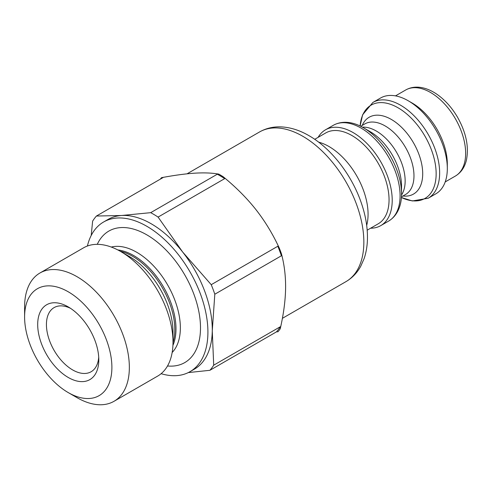 <?xml version="1.0" encoding="UTF-8"?>
<svg xmlns="http://www.w3.org/2000/svg" width="492" height="492" viewBox="0 0 492 492"><rect width="100%" height="100%" fill="white"/><g stroke="black" fill="none" stroke-linecap="round" stroke-linejoin="round"><path stroke-width="0.74" d="M380.556 98.019A55.307 31.931 60 0 1 408.206 100.762A55.307 31.931 60 0 1 447.314 168.492A55.307 31.931 60 0 1 435.863 193.811L428.188 198.245A55.307 31.931 -120 0 0 428.188 134.384A55.307 31.931 -120 0 0 372.881 102.453L380.556 98.019M408.206 100.762L412.179 103.049A49.686 28.69 60 0 1 447.314 163.91L447.314 168.492M366.681 225.373A55.307 31.931 -120 0 0 356.62 175.699A55.307 31.931 -120 0 0 318.632 142.151M318.127 137.342A55.307 31.931 60 0 1 325.452 129.833A55.307 31.931 60 0 1 380.759 161.763A55.307 31.931 60 0 1 380.759 225.625A55.307 31.931 60 0 1 370.593 228.214M314.72 139.31L325.716 132.957A52.466 30.289 60 0 1 378.182 163.252A52.466 30.289 60 0 1 378.182 223.835L367.186 230.182M91.205 235.477L92.625 221.142A96.912 55.953 -120 0 1 96.432 216.031L121.579 215.496A86.414 49.895 -120 0 0 107.969 219.475L103.603 221.997A86.414 49.895 -120 0 0 87.404 246.012M161.118 373.686A86.414 49.895 -120 0 0 190.017 371.669L194.383 369.154A86.414 49.895 -120 0 0 212.267 330.852A86.414 49.895 -120 0 0 182.673 252.039A86.414 49.895 -120 0 0 152.274 224.401A86.414 49.895 -120 0 0 121.579 215.496L150.7 212.667L217.286 174.223L218.811 174.131A98.049 56.611 60 0 1 223.177 176.739L224.672 178.639L158.086 217.083A96.912 55.953 -120 0 0 150.7 212.667M190.017 371.669A86.414 49.895 -120 0 0 203.473 303.133A86.414 49.895 -120 0 0 147.907 226.923A86.414 49.895 -120 0 0 103.603 221.997M167.508 365.98A75.922 43.831 -120 0 0 199.543 315.636A75.922 43.831 -120 0 0 147.772 235.41A75.922 43.831 -120 0 0 97.275 244.333M158.086 217.083L182.673 252.039L211.234 284.69L277.826 246.246L279.321 248.153A98.049 56.611 60 0 1 281.436 253.78L281.406 255.778L214.813 294.222L212.267 330.852L213.7 365.187L280.286 326.743L280.255 328.742A98.049 56.611 60 0 1 278.005 331.762L276.479 331.854L209.893 370.304L188.307 372.585M68.247 392.591L76.973 397.628A74.071 42.767 -120 0 0 114.009 401.3L157.655 376.097A74.071 42.767 -120 0 0 173 342.192A74.071 42.767 -120 0 0 121.561 252.027A74.071 42.767 -120 0 0 120.62 251.473A74.071 42.767 -120 0 0 83.585 247.808L39.938 273.005A74.071 42.767 -120 0 0 24.6 306.91L24.6 316.989A61.728 35.639 60 0 1 68.247 291.793A61.728 35.639 60 0 1 111.893 367.389A61.728 35.639 60 0 1 68.247 392.591A61.728 35.639 60 0 1 67.459 392.13A61.728 35.639 60 0 1 24.6 316.989M114.009 401.3A74.071 42.767 -120 0 0 125.54 342.549A74.071 42.767 -120 0 0 77.914 277.224A74.071 42.767 -120 0 0 39.938 273.005M280.255 328.742C283.595 314.099 285.372 300.692 285.594 288.521C285.76 276.381 284.37 264.801 281.436 253.78M279.321 248.153C272.845 234.112 265.071 221.295 256 209.703C246.867 198.141 235.926 187.151 223.177 176.739M218.811 174.131C212.138 172.926 204.168 172.606 194.906 173.159C185.582 173.756 174.445 175.263 161.493 177.68L163.024 177.587L96.432 216.031M160.367 179.119A98.049 56.611 60 0 1 161.493 177.68M214.813 294.222A96.912 55.953 -120 0 0 211.234 284.69M209.893 370.304A96.912 55.953 -120 0 0 213.7 365.187M224.672 178.639A96.912 55.953 -120 0 0 217.286 174.223M281.406 255.778A96.912 55.953 -120 0 0 277.826 246.246M276.479 331.854A96.912 55.953 -120 0 0 280.286 326.743M68.794 307.236A43.21 24.944 -120 0 0 68.247 306.91A43.21 24.944 -120 0 0 37.693 324.554A43.21 24.944 -120 0 0 68.247 377.469A43.21 24.944 -120 0 0 98.8 359.83A43.21 24.944 -120 0 0 68.794 307.236M98.714 357.167A37.035 21.384 60 0 1 91.131 371.743A37.035 21.384 60 0 1 54.095 350.359A37.035 21.384 60 0 1 54.095 307.598A37.035 21.384 60 0 1 70.516 308.318M395.507 95.872L405.666 90.005A49.686 28.69 60 0 1 455.358 118.695A49.686 28.69 60 0 1 455.358 176.068L445.192 181.935M372.881 102.453L362.592 114.833L360.119 126.026A53.862 31.094 60 0 1 399.172 108.455A53.862 31.094 60 0 1 436.133 172.471A53.862 31.094 60 0 1 401.392 197.501L412.321 200.957L428.188 198.245M402.942 196A44.354 25.609 -120 0 0 413.52 142.852A44.354 25.609 -120 0 0 362.204 125.435M360.697 126.309L364.8 123.935A40.738 23.518 60 0 1 405.537 147.459A40.738 23.518 60 0 1 405.537 194.5L401.435 196.868M401.515 195.017A40.738 23.518 -120 0 0 396.712 152.557A40.738 23.518 -120 0 0 362.34 127.164M363.447 127.785L370.168 131.665A44.354 25.609 60 0 1 401.527 185.988L401.527 193.75A53.862 31.094 -120 0 0 363.447 127.785C354.664 122.52 343.17 119.845 333.324 125.288A55.307 31.931 60 0 1 388.631 157.219A55.307 31.931 60 0 1 388.631 221.08C398.268 215.275 401.7 203.983 401.527 193.75M187.028 173.83L259.536 131.967A86.414 49.895 60 0 1 302.74 136.247A86.414 49.895 60 0 1 363.846 242.082A86.414 49.895 60 0 1 345.95 281.645L282.383 318.342M120.62 251.473L129.384 256.529A61.684 35.615 60 0 1 130.165 256.99A61.684 35.615 60 0 1 173 332.075L173 342.192M172.993 342.647A59.876 34.569 -120 0 0 174.801 330.427A59.876 34.569 -120 0 0 133.227 256.67A59.876 34.569 -120 0 0 120.226 251.246M172.157 352.487A61.684 35.615 -120 0 0 180.349 328.73A61.684 35.615 -120 0 0 137.526 252.747A61.684 35.615 -120 0 0 111.29 247.052M117.834 249.948A59.876 34.569 60 0 1 134.414 255.988A59.876 34.569 60 0 1 175.982 329.745A59.876 34.569 60 0 1 172.926 345.372M405.666 90.005C410.076 87.521 415.002 86.647 420.439 87.404C425.543 88.142 430.648 90.171 435.74 93.474C444.264 99.12 451.515 107.016 457.486 117.164C466.176 132.588 469.134 146.985 466.361 160.355C464.589 167.489 460.918 172.729 455.358 176.068M345.95 281.645C352.211 277.968 357.149 272.826 360.759 266.221L364.074 258.724C366.429 251.843 367.561 244.327 367.456 236.178C367.303 225.207 365.156 213.86 361.03 202.132C351.436 174.549 331.085 148.264 308.914 135.638C299.394 130.097 289.856 127.17 280.299 126.856C272.771 126.684 265.852 128.387 259.536 131.967M380.759 225.625L388.631 221.08M325.452 129.833L333.324 125.288"/></g></svg>
